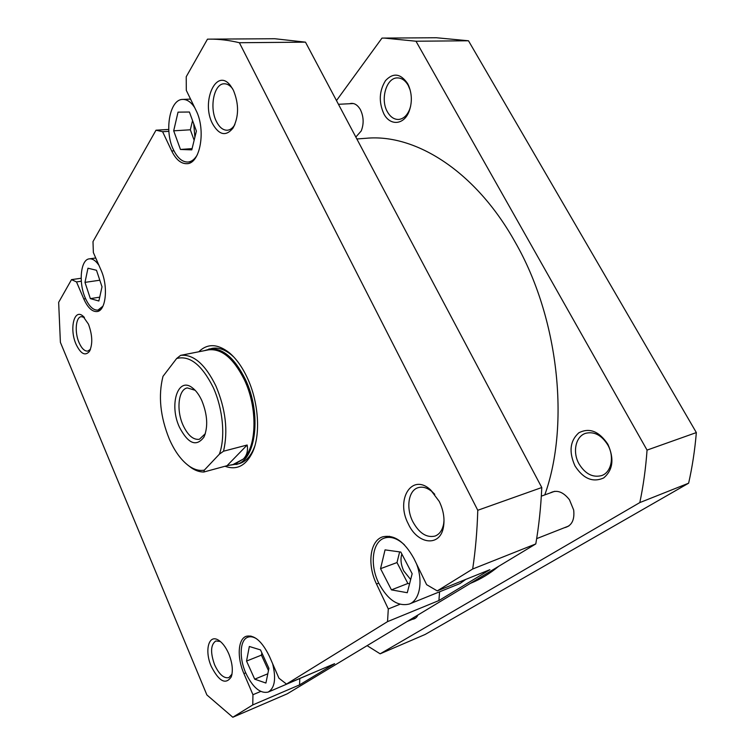 <?xml version="1.0" encoding="UTF-8"?>
<svg xmlns="http://www.w3.org/2000/svg" width="755" height="755" viewBox="0 0 755 755"><rect width="100%" height="100%" fill="white"/><g stroke="black" fill="none" stroke-linecap="round" stroke-linejoin="round"><path stroke-width="1.13" d="M407.596 83.541L408.493 85.324C412.022 93.79 412.258 102.387 409.21 111.089C404.142 125.085 390.108 126.208 383.833 113.778C378.614 101.972 379.17 90.921 385.512 80.625C393.213 72.452 400.575 73.424 407.596 83.541M410.201 90.128L408.219 85.4C405.303 80.398 401.679 77.907 397.356 77.907C386.305 77.671 380.095 99.528 387.4 111.816C390.363 117.006 394.101 119.545 398.612 119.45C403.378 118.95 407.049 115.609 409.625 109.428L410.644 106.172M349.546 103.737C353.585 102.567 357.106 104.379 360.116 109.173L360.437 109.739C363.74 116.761 364.004 123.829 361.23 130.955L355.832 137.051M607.86 444.233C614.41 458.851 613.003 470.101 603.623 477.972C592.798 482.756 583.256 478.736 574.989 465.901C568.694 451.896 569.968 440.863 578.83 432.804C589.391 427.415 599.064 431.228 607.86 444.233M579.019 463.881C585.201 473.913 592.722 477.821 601.593 475.603C611.342 472.507 614.655 456.7 607.794 444.94C601.631 435.182 594.289 431.294 585.757 433.276C575.631 436.211 572.262 452.066 579.019 463.881M550.074 492.987C556.662 489.448 563.117 491.694 569.459 499.753L573.677 510.031C574.772 520.12 571.639 526.037 564.259 527.773M417.93 615.004C416.751 617.562 414.976 618.968 412.607 619.232M336.485 100.575L381.983 38.099L436.418 37.75L468.487 40.779L696.346 432.577C694.864 450.15 692.288 467.015 688.626 483.191L425.15 634.455L380.152 653.821L367.109 645.648M380.152 653.821L639.815 502.585C643.335 485.842 645.742 468.345 647.054 450.103L415.986 41.223L384.257 38.071M647.054 450.103L696.346 432.577M468.487 40.779L415.986 41.223M688.626 483.191L639.815 502.585M544.789 494.893C570.138 424.376 558.596 317.619 515.25 242.298C475.565 170.932 415.212 133.682 366.411 138.259L356.851 138.967M470.384 583.37L470.827 583.19C480.567 579.236 489.835 573.621 498.649 566.326M256.785 638.909C253.453 636.805 250.452 636.248 247.8 637.229C239.911 639.881 238.948 657.567 245.649 672.724C252.614 687.371 260.135 693.826 268.204 692.071C274.792 688.079 276.264 678.622 272.63 663.702M404.444 544.846C397.385 538.334 390.703 536.088 384.408 538.079C372.3 541.863 369.591 564.608 378.623 582.945C387.551 599.791 397.809 606.812 409.38 604.019C419.742 600.291 423.31 581.378 416.543 563.928M194.667 107.559C191.024 102.057 187.051 99.349 182.738 99.424C169.526 99.15 164.052 131.408 173.556 149.962C177.595 158.144 182.408 162.165 187.986 162.042C191.647 161.683 194.762 159.248 197.348 154.728M98.943 265.345C95.8 260.683 92.61 258.521 89.373 258.842C80.606 259.38 78.378 282.795 85.334 298.112C89.081 306.426 93.29 310.418 97.971 310.088L102.954 306.152M88.458 324.15C92.516 335.277 92.827 344.374 89.401 351.443C85.136 356.294 80.681 353.878 76.038 344.204C69.337 329.369 73.914 308.644 82.635 315.788L88.458 324.15M84.418 317.449L81.276 316.647C75.689 317.147 74.462 332.275 79.03 342.581C81.682 348.527 84.607 351.368 87.816 351.094L90.458 349.291M233.37 90.185C239.052 104.02 238.939 116.638 233.04 128.048C226.009 136.655 219.177 135.23 212.561 123.782C200.802 102.067 216.204 67.006 230.351 85.438L233.37 90.185M232.597 88.741L232.096 88.099C229.652 85.173 227.038 83.73 224.263 83.786C213.939 83.456 209.144 107.823 216.477 121.593C219.46 127.416 223.055 130.294 227.255 130.237C229.992 130.03 232.389 128.369 234.437 125.273L234.852 124.594M439.259 501.443C443.393 510.04 444.818 518.44 443.525 526.65C440.458 547.318 417.647 544.685 408.285 523.857C395.29 499.527 411.862 472.517 430.539 489.844L439.259 501.443M434.767 494.308L432.304 491.873C427.387 487.73 422.64 486.333 418.091 487.683C408.408 490.429 405.794 507.983 412.777 521.592C419.129 533.19 426.566 538.013 435.078 536.059C439.533 534.313 442.373 530.274 443.629 523.961L444.016 520.516M228.765 653.773C232.398 662.928 233.238 670.629 231.266 676.867C225.736 685.049 219.073 681.567 211.277 666.429C204.426 650.989 208.484 634.228 218.053 639.919C222.159 642.297 225.736 646.912 228.765 653.773M220.309 641.457L215.807 640.976C210.636 644.638 210.239 652.565 214.599 664.777C219.063 674.375 223.829 678.651 228.888 677.622L231.993 674.13M198.81 351.764C207.342 343.374 217.459 343.657 229.143 352.623C236.06 358.389 242.081 366.722 247.206 377.623C258.672 401.754 260.862 434.493 252.529 452.273C245.875 465.807 236.692 470.469 225.009 466.26M230.803 465.08L239.042 463.683C245.073 461.984 249.886 457.219 253.482 449.404L254.765 446.177M401.839 554.019C400.292 559.106 400.914 564.731 403.708 570.874L410.663 579.51M193.724 123.782L194.894 137.193M299.773 678.679L299.575 684.879L334.597 663.683L286.485 684.077L387.532 621.629L388.296 608.955L399.895 604.302M268.204 692.071L316.062 671.544M439.58 591.807L438.91 600.546L489.891 569.685L437.249 590.901L472.677 569.006C475.48 550.386 477.179 530.812 477.773 510.276L239.373 42.724C229.124 40.26 219.195 39.062 209.588 39.137L207.474 39.166L186.23 76.736L186.296 90.345L195.951 110.202C206.304 130.049 200.15 163.92 186.872 163.684C181.011 163.826 175.962 159.598 171.715 150.991L162.599 131.71L156.002 130.2L168.743 129.435M409.38 604.019L460.088 583.511L465.693 579.444M81.304 281.228L76.51 281.917L71.508 279.633L58.654 302.349L60.391 342.345L206.879 694.94L232.814 717.25L252.774 704.915L252.944 694.713L260.692 691.448M286.485 684.077L278.963 678.226L269.422 656.35C262.023 641.231 254.275 634.549 246.168 636.305C237.882 639.089 236.881 657.662 243.912 673.583L252.944 694.713M437.249 590.901L426.632 584.672L413.995 558.672C404.548 541.514 394.072 534.247 382.568 536.871C369.856 540.844 367.015 564.731 376.5 584.011L388.296 608.955M76.51 281.917L83.796 298.952C87.731 307.691 92.148 311.891 97.055 311.541C105.974 310.984 108.503 286.324 100.981 270.016L93.356 252.519L92.997 241.609L156.002 130.2M232.814 717.25L287.249 693.817L535.786 543.93C538.891 526.009 540.891 507.2 541.779 487.522L305.482 42.157L274.82 38.731L209.588 39.137M71.508 279.633L81.153 278.255M541.779 487.522L477.773 510.276M239.373 42.724L305.482 42.157M299.575 684.879L252.774 704.915M535.786 543.93L472.677 569.006M438.91 600.546L387.532 621.629M233.861 357.087L231.266 354.774C224.575 349.367 218.148 347.243 211.985 348.404L204.19 350.707M168.856 131.323L162.599 131.71M102.01 286.825L96.489 270.271L87.967 268.214L84.985 282.37L90.355 298.612L98.858 301.009L102.01 286.825M196.404 131.077L189.411 112.014L178.029 112.146L173.688 130.813L180.454 149.462L191.789 149.858L196.404 131.077M412.155 573.724L400.82 552.065L385.05 549.876L380.548 568.675L391.449 589.872L407.275 592.722L412.155 573.724M268.922 668.364L260.503 649.904L249.339 646.478L246.545 661.069L254.709 679.179L265.911 683.048L268.922 668.364M99.707 297.168L90.355 298.612M99.811 280.218L84.985 282.37M192.091 148.622L180.454 149.462M192.553 120.592L190.326 129.794L194.148 140.241M190.326 129.794L173.688 130.813M399.631 551.905L396.998 562.56L407.879 583.473L409.578 583.766M407.879 583.473L391.449 589.872M396.998 562.56L380.548 568.675M267.817 673.781L254.709 679.179M261.881 652.915L261.438 655.132L268.469 670.563M261.438 655.132L246.545 661.069M176.651 358.502L180.587 355.369C193.403 354.001 205.19 364.212 215.921 385.994C225.688 409.238 228.218 430.982 223.527 451.216L219.375 454.18C225.556 437.315 223.036 408.983 213.221 387.428C201.821 364.797 189.628 355.161 176.651 358.502L162.995 376.339C158.106 395.686 160.22 416.637 169.356 439.174C174.962 451.877 181.766 460.994 189.779 466.533C194.79 469.818 199.631 471.026 204.312 470.139L203.859 472.007C199.82 472.064 195.705 470.705 191.515 467.949L187.731 465.052M235.985 464.514C256.03 460.843 261.994 413.495 245.29 379.218C234.324 357.474 222.187 347.404 208.88 349.018M223.527 451.216L247.168 445.016C248.159 450.754 246.885 455.416 243.365 459.002C256.936 446.469 257.757 407.643 244.337 379.718C233.512 358.229 221.526 348.281 208.38 349.876L180.587 355.369M201.896 400.782C207.502 414.844 208.191 426.934 203.973 437.06C196.376 447.149 188.212 443.874 179.463 427.245C168.903 404.973 177.774 376.084 192.421 387.843C196.055 390.599 199.216 394.912 201.896 400.782M195.139 390.278L187.334 387.91C178.312 389.353 176.123 410.239 183.106 425.329C187.891 435.446 193.318 440.089 199.395 439.278L205.322 433.672M219.375 454.18L204.312 470.139M247.168 445.016L227.038 465.703L203.859 472.007M233.012 464.551L235.164 463.966L243.365 459.002L233.012 464.551L227.038 465.703M173.971 150.83L171.715 150.991M85.579 298.678L83.796 298.952M245.705 672.856L243.912 673.583M378.727 583.162L376.5 584.011M409.002 86.957L408.493 85.324M409.625 109.428L409.21 111.089M353.453 103.539L338.448 104.294M247.8 637.229L250.924 636.031M384.408 538.079L389.533 536.276M182.738 99.424L190.553 99.094M89.373 258.842L95.743 258.002M90.232 349.858L89.401 351.443M234.437 125.273L233.04 128.048M443.629 523.961L443.525 526.65M231.936 674.479L231.266 676.867M253.482 449.404L252.529 452.273M231.266 354.774L229.143 352.623M220.045 641.25L218.053 639.919M432.304 491.873L430.539 489.844M232.096 88.099L230.351 85.438M83.994 316.996L82.635 315.788M97.971 310.088L100.557 309.663M187.986 162.042L191.912 161.721M189.779 466.533L191.515 467.949M205.133 434.068L203.973 437.06M194.79 390.014L192.421 387.843M554.698 491.307L541.316 496.158M568.864 525.961L536.663 538.636M415.826 617.892L407.162 621.497"/></g></svg>
